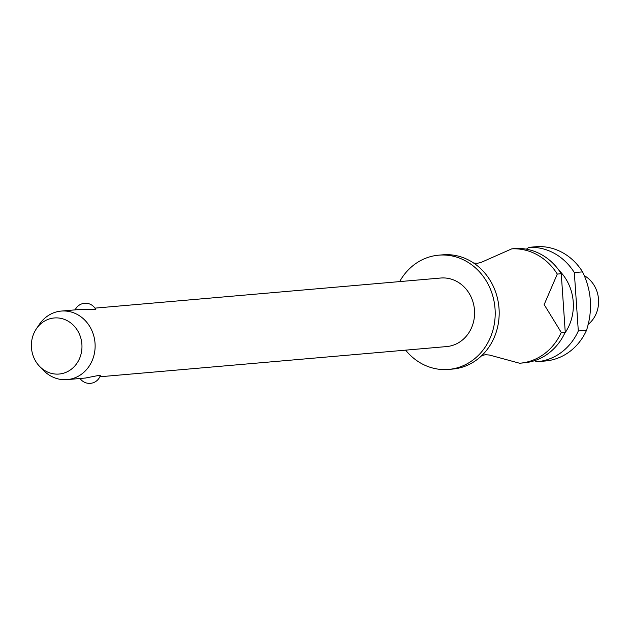 <?xml version="1.0" encoding="UTF-8"?>
<svg xmlns="http://www.w3.org/2000/svg" width="630" height="630" viewBox="0 0 630 630"><rect width="100%" height="100%" fill="white"/><g stroke="black" fill="none" stroke-linecap="round" stroke-linejoin="round"><path stroke-width="0.94" d="M405.618 350.146A57.338 51.487 -95 0 0 447.568 369.495A57.338 51.487 -95 0 0 448.647 369.416L452.623 369.07A57.338 51.487 -95 0 0 483.47 353.879A57.338 51.487 -95 0 0 475.681 264.458A57.338 51.487 -95 0 0 443.748 254.748A57.338 51.487 -95 0 0 442.677 254.827L438.693 255.174A57.338 51.487 -95 0 0 399.648 281.602M99.839 376.772L446.654 346.571A34.398 30.894 -95 0 0 474.477 309.976A34.398 30.894 -95 0 0 441.331 277.98A34.398 30.894 -95 0 0 440.685 278.027L94.949 308.133M75.167 309.858A11.466 11.466 0 0 1 95.823 309.606L80.813 309.377L61.228 311.07A34.398 30.894 85 0 1 61.874 311.023A34.398 30.894 85 0 1 95.02 343.027A34.398 30.894 85 0 1 67.197 379.614A34.398 30.894 85 0 1 66.552 379.669A34.398 30.894 85 0 1 43.344 370.275L39.603 366.392A28.137 25.271 -95 0 0 58.59 374.078A28.137 25.271 -95 0 0 81.9 344.397A28.137 25.271 -95 0 0 54.763 317.93A28.137 25.271 -95 0 0 36.335 328.868A28.137 25.271 -95 0 0 39.603 366.392M85.491 378.016L99.359 375.307L100.32 375.575A11.466 11.466 0 0 1 80.065 378.496M448.647 369.416A57.338 51.487 -95 0 0 495.015 308.424A57.338 51.487 -95 0 0 439.772 255.095A57.338 51.487 -95 0 0 438.693 255.174M564.582 333.522A45.872 41.194 -95 0 0 559.094 270.483M534.657 360.651L536.634 361.754A57.338 51.487 -95 0 0 537.099 361.714A57.338 51.487 -95 0 0 578.308 330.97L574.332 272.593L582.569 271.869A57.338 51.487 -95 0 0 537.083 246.637L528.838 247.354L526.373 249.181M582.569 271.869C591.609 290.658 592.932 310.118 586.554 330.254L578.308 330.97M544.879 361.029A57.338 51.487 -95 0 0 545.344 360.998A57.338 51.487 -95 0 0 586.554 330.254M588.066 324.466A28.665 25.743 -95 0 0 584.144 275.546M36.335 328.868L39.351 324.395A34.398 30.894 85 0 1 61.228 311.07M481.351 355.745L485.344 354.706L489.431 355.029L519.592 363.234A57.338 51.487 85 0 0 520.049 363.195A57.338 51.487 85 0 0 561.259 332.451L544.163 304.581L557.282 274.074L561.259 273.727A57.338 51.487 -95 0 0 515.773 248.496L511.788 248.842L481.328 262.308L477.383 263.316L473.272 262.993M511.788 248.842A57.338 51.487 85 0 1 557.282 274.074M574.332 272.593A57.338 51.487 -95 0 0 528.838 247.354M561.259 273.727L565.244 332.105L561.259 332.451M523.569 362.888A57.338 51.487 -95 0 0 524.034 362.849A57.338 51.487 -95 0 0 565.244 332.105M86.145 377.968L67.197 379.614M545.344 360.998L537.099 361.714M524.034 362.849L520.049 363.195"/></g></svg>
